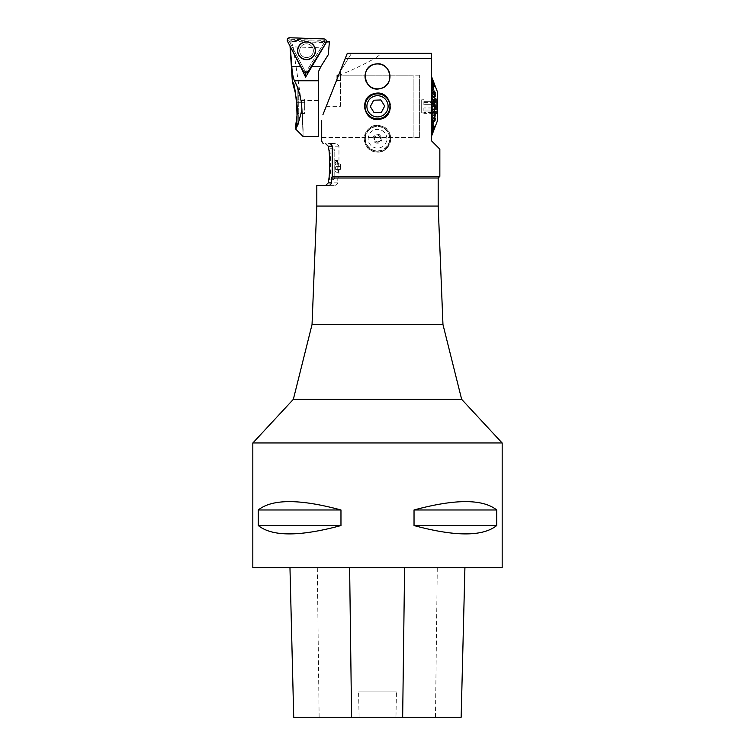 <?xml version="1.0" encoding="UTF-8"?>
<svg xmlns="http://www.w3.org/2000/svg" width="755" height="755" viewBox="0 0 755 755"><rect width="100%" height="100%" fill="white"/><g stroke="black" fill="none" stroke-linecap="round" stroke-linejoin="round"><path stroke-width="0.57" stroke-dasharray="3.77 2.83" d="M326.084 42.733L324.792 41.931A0.963 0.963 0 0 0 324.018 40.459L289.75 39.26A0.963 0.963 0 0 0 288.872 40.676L304.973 70.942A0.963 0.963 0 0 0 306.624 70.998L324.943 41.44A0.963 0.963 0 0 1 324.792 41.931L326.453 41.487M329.322 42.761L291.241 41.383L293.119 46.857L328.85 48.15L329.425 41.591L325.103 41.44M297.196 106.295L297.196 125.028L298.291 125.028L298.291 87.618L298.291 125.028L295.384 127.859M296.234 97.263L295.705 94.356M292.468 82.144L298.291 87.618L297.196 87.618L297.196 106.285M297.196 125.028L297.196 87.618M297.196 113.524L297.196 99.122L297.196 113.524L304.671 113.524L304.671 109.919L297.196 109.919L304.671 109.919L304.671 102.727L297.196 102.727L304.671 102.727L304.671 99.122L297.196 99.122M304.671 99.122L304.671 113.524M291.241 41.383L290.628 40.855L290.147 41.308L290.25 46.489M301.49 102.991L301.925 109.654L301.49 102.991L293.119 46.857M301.925 109.654C298.772 122.329 296.611 128.737 295.45 128.86C296.668 128.661 298.82 122.253 301.925 109.654C303.51 144.516 303.51 144.535 301.925 109.654M301.122 100.547L318.412 100.547L318.412 71.904L319.176 69.262L328.283 54.69L328.85 48.15M318.412 100.547L318.412 136.561M324.943 41.44L291.26 40.26L290.147 41.308M291.26 40.26L290.628 40.855M324.792 41.931L305.747 72.414L290.279 43.309M305.728 72.971L305.747 72.414M306.266 57.569A6.861 6.861 0 0 0 312.561 47.489A6.861 6.861 0 0 0 300.688 47.074A6.861 6.861 0 0 0 306.266 57.569A6.861 6.861 0 0 0 312.561 47.489A6.861 6.861 0 0 0 300.688 47.074A6.861 6.861 0 0 0 306.266 57.569A6.861 6.861 0 0 1 300.688 47.074A6.861 6.861 0 0 1 312.561 47.489A6.861 6.861 0 0 1 306.266 57.569A6.861 6.861 0 0 1 300.688 47.074A6.861 6.861 0 0 1 312.561 47.489A6.861 6.861 0 0 1 306.266 57.569A6.861 6.861 0 0 0 312.561 47.489A6.861 6.861 0 0 0 300.688 47.074A6.861 6.861 0 0 0 306.266 57.569A6.861 6.861 0 0 1 300.688 47.074A6.861 6.861 0 0 1 312.561 47.489A6.861 6.861 0 0 1 306.266 57.569M337.155 78.879L337.155 75.151M413.145 137.495L413.145 75.151L413.145 137.495L337.155 137.495M293.346 399.32L461.654 399.32M502.113 442.959L252.887 442.959M431.332 53.331L381.973 53.331L375.037 58.314M431.332 58.324L375.018 58.324C361.381 65.742 349.197 71.48 338.466 75.547L322.885 114.807L347.3 53.331L351.556 53.331L339.873 72.036L351.556 53.331L381.964 53.331M431.303 53.303L431.303 140.609M375.82 151.878C391.59 154.747 396.545 129.209 380.907 125.934C363.448 120.526 357.625 150.292 375.82 151.878A13.25 13.25 0 0 1 364.278 137.891A13.25 13.25 0 0 1 377.5 125.49A13.25 13.25 0 0 1 390.722 139.581A13.25 13.25 0 0 1 375.82 151.878M431.322 140.628L439.844 149.15M439.844 176.359L338.929 176.359M328.18 185.371L333.842 185.371C335.579 185.636 336.9 184.796 337.787 182.87L337.787 178.01L338.948 176.396L338.967 146.215C338.117 144.309 336.796 143.478 335.003 143.724L335.05 143.724M323.244 143.695L321.687 141.204M321.705 120.545L321.705 141.232M316.817 206.068L438.183 206.068M333.842 185.371L316.817 185.371M337.787 178.01L438.183 178.01M312.041 324.508L442.959 324.508M322.895 114.779L338.485 75.538M435.069 106.559L431.303 106.559L431.303 102.727L431.303 109.919L431.303 106.559L434.776 106.559L431.303 106.087L435.069 106.087A57.89 54.077 -90 0 1 435.069 106.559L434.776 106.559M433.342 103.397L433.634 103.501A68.375 63.373 108.2 0 0 433.634 103.029L431.303 102.265L431.303 98.962L431.303 102.265M433.342 100.292L433.634 100.481A68.375 61.863 123.1 0 0 433.634 100.028L431.303 98.509L431.303 95.309L431.303 98.509M433.342 97.282L433.634 97.555A68.375 59.39 133.9 0 0 433.634 97.121L431.303 94.875L431.303 88.571L431.303 94.875M431.303 89.09L431.303 85.608L431.303 89.09L434.776 94.441L431.303 89.09M431.303 85.608L433.634 89.798A68.375 46.565 150.8 0 0 433.634 89.458L431.303 85.268L431.303 82.956L431.303 85.268M431.303 82.956L433.634 87.674A68.375 40.713 153.6 0 0 433.634 87.382L431.303 82.663L431.303 80.681L431.303 82.663M431.303 80.681L433.634 85.853A68.375 34.22 155.7 0 0 433.634 85.598L431.303 80.436L431.303 78.813L431.303 80.436M431.303 78.813L433.634 84.352A68.375 27.199 157.1 0 0 433.634 84.154L431.303 77.378L431.303 78.614M435.012 86.627L431.303 78.199L431.303 76.397L433.634 82.408A68.375 11.967 158.8 0 0 433.634 82.314L431.303 76.302M431.303 75.887L433.634 81.993A68.375 4.011 159.1 0 0 433.634 81.965L431.303 75.849M431.303 77.378L435.069 86.749A57.89 16.714 -21.9 0 0 435.069 86.608L431.303 78.058L433.634 82.408L431.303 76.397M431.303 91.836L433.634 94.366A68.375 55.974 141.6 0 1 433.634 94.771L433.351 94.422M431.303 110.268L431.303 113.684L431.303 110.268L433.342 109.598L431.303 109.805L433.634 109.145L431.303 109.919M431.303 113.92L431.303 117.336L431.303 113.92L433.342 112.589L431.303 113.467L433.634 112.165L431.303 113.684M431.303 117.45L431.303 120.819L431.303 117.45L433.342 115.477L431.303 117.016L433.634 115.081L431.303 117.336M431.303 120.819L431.303 124.065L431.303 120.809L433.634 118.28A68.375 55.974 38.4 0 0 433.634 117.865L433.351 118.224M431.303 123.556L431.303 127.038L431.303 123.556L434.776 118.205L431.303 123.556M433.474 123.15L431.303 126.783L431.303 129.681L431.303 126.783L433.634 123.188A68.375 46.565 29.2 0 0 433.634 122.848L431.303 127.038M433.512 125.226L431.303 129.313L431.303 131.965L431.303 129.313L433.634 125.264A68.375 40.713 26.4 0 0 433.634 124.971L431.303 129.681M433.54 127.01L431.303 131.474L431.303 133.833L431.303 131.474L433.634 127.038A68.375 34.22 24.3 0 0 433.634 126.793L431.303 131.965M433.568 128.463L431.303 133.239L431.303 135.268L431.303 133.239L433.634 128.492A68.375 27.199 22.9 0 0 433.634 128.293L431.303 133.833M431.303 134.437L431.303 136.249L431.303 134.437L434.776 125.783L431.303 134.437M433.606 130.313L431.303 136.759L433.634 130.322A68.375 11.967 21.2 0 0 433.634 130.237L431.303 136.249M433.625 130.681L431.303 135.891L433.634 130.653A68.375 4.011 20.9 0 0 433.634 130.653L431.303 136.787M374.839 119.139A13.09 13.09 0 0 1 370.818 117.582M368.242 115.581A13.09 13.09 0 0 1 366.977 98.537A13.09 13.09 0 0 1 386.315 96.64A13.09 13.09 0 0 1 379.152 119.309M377.5 118.79A12.467 12.467 0 0 1 366.704 100.085A12.467 12.467 0 0 1 388.296 100.085A12.467 12.467 0 0 1 377.5 118.79M326.254 106.323L340.411 106.323L340.411 71.178L340.411 80.502L336.513 80.502M340.411 106.323L340.411 80.502M377.5 88.911A12.514 12.514 0 0 0 389.42 80.219A12.514 12.514 0 0 0 369.223 67.016A12.514 12.514 0 0 0 377.5 88.911M328.774 179.879L332.304 179.879A2.492 2.492 0 0 0 334.795 177.387A2.492 2.492 0 0 1 332.304 179.879L332.304 148.716A2.492 2.492 0 0 1 334.795 151.208A2.492 2.492 0 0 0 332.304 148.716L332.304 179.879A2.492 2.492 0 0 0 334.795 177.387L334.795 151.208L334.795 177.387A2.492 2.492 0 0 1 332.304 179.879L328.774 179.879C331.285 180.889 331.294 147.725 328.774 148.716L332.304 148.716L328.774 148.716M334.795 170.573L334.795 167.223M337.192 166.468A6.238 0.764 90 0 0 337.891 173.008A6.238 0.764 90 0 0 337.947 173.027A6.238 0.764 90 0 0 338.712 166.789A6.238 0.764 90 0 0 337.947 160.56A6.238 0.764 90 0 0 337.891 160.57A6.238 0.764 90 0 0 337.192 166.468M340.486 164.071L339.873 166.629L340.448 169.677L340.486 164.071L335.531 164.071L335.107 169.507L335.531 164.071M340.665 166.959L335.711 166.959M340.448 169.677L335.494 169.677M340.052 169.507L335.107 169.507M339.873 166.629L334.927 166.629M340.09 163.911L335.135 163.911M334.748 166.553A4.7 0.576 90 0 0 335.277 171.479A4.7 0.576 90 0 0 335.89 166.789A4.7 0.576 90 0 0 335.277 162.099A4.7 0.576 90 0 0 334.748 166.553M377.5 142.195A3.454 3.454 0 0 0 380.492 137.014A3.454 3.454 0 0 0 374.508 137.014A3.454 3.454 0 0 0 377.5 142.195M377.5 143.176A4.445 4.445 0 0 1 373.055 138.741A4.445 4.445 0 0 1 377.5 134.296A4.445 4.445 0 0 1 381.945 138.741A4.445 4.445 0 0 1 377.5 143.176M380.614 138.741A3.114 3.114 0 0 0 375.943 136.042A3.114 3.114 0 0 0 375.943 141.44A3.114 3.114 0 0 0 380.614 138.741A3.114 3.114 0 0 0 375.943 136.042A3.114 3.114 0 0 0 375.943 141.44A3.114 3.114 0 0 0 380.614 138.741M386.853 138.741A9.353 9.353 0 0 0 372.828 130.643A9.353 9.353 0 0 0 372.828 146.838A9.353 9.353 0 0 0 386.853 138.741M365.344 138.741A12.155 12.155 0 0 1 383.578 128.208A12.155 12.155 0 0 1 383.578 149.263A12.155 12.155 0 0 1 365.344 138.741M365.033 138.741A12.467 12.467 0 0 0 377.5 151.208A12.467 12.467 0 0 0 389.967 138.741A12.467 12.467 0 0 0 377.5 126.274A12.467 12.467 0 0 0 365.033 138.741M377.5 151.208A12.467 12.467 0 0 1 366.704 132.502A12.467 12.467 0 0 1 388.296 132.502A12.467 12.467 0 0 1 377.5 151.208M421.696 112.863L421.696 99.773L421.696 112.863L423.876 112.863M423.876 112.627L423.876 113.637L423.876 112.627L433.54 112.627L423.876 112.627M423.876 110.985L423.876 107.965L423.876 110.985L423.876 107.965L423.876 110.985L433.54 110.985L434.304 109.975L433.54 107.965L423.876 107.965L433.54 107.965L433.54 104.671L423.876 104.671L423.876 101.661L423.876 104.671L423.876 101.661L423.876 104.671L433.54 104.671L434.304 102.661L433.54 104.671L434.304 109.975L433.54 110.985L423.876 110.985M423.876 100.009L423.876 99.009L423.876 100.009L433.54 100.009L423.876 100.009M423.876 102.661L434.304 102.661L433.54 101.661L434.304 102.661L423.876 102.661M423.876 101.661L433.54 101.661L423.876 101.661M423.876 99.009L434.304 99.009L433.54 100.009L434.474 98.839L434.474 113.807L434.474 98.839L436.654 98.839L436.654 113.807L434.474 113.807L433.54 112.627L434.304 113.637L423.876 113.637M423.876 109.975L434.304 109.975L423.876 109.975M433.54 112.627L433.54 110.985L433.54 112.627M433.54 100.009L433.54 101.661L433.54 100.009M437.589 114.345L436.654 113.807L436.654 98.839L437.589 98.301L437.589 114.345L437.589 98.301M434.852 94.045L431.303 88.712L435.069 93.997A57.89 43.752 -33 0 1 435.069 94.375L431.303 88.571M433.634 89.458L431.303 85.862L433.474 89.496M433.634 87.382L431.303 83.333L433.512 87.42M433.634 85.598L431.303 81.172L433.54 85.636M433.634 84.154L431.303 79.398L433.568 84.173M433.634 82.314L431.303 77.161L433.606 82.333M433.634 81.965L431.303 76.727L433.625 81.965M431.303 95.196L433.634 97.555L431.303 95.309M431.303 98.726L433.634 100.481L431.303 98.962M431.303 102.727L433.342 103.511L433.634 103.029M431.303 124.065L435.069 118.271A57.89 43.752 -147 0 1 435.069 118.648L431.303 123.933L434.852 118.601M431.303 135.268L435.069 125.887A57.89 16.714 -158.1 0 1 435.069 126.038L431.303 134.588L435.012 126.019M437.589 92.28L437.589 120.366M431.303 120.394L433.342 117.818L431.303 120.394M433.634 130.653L431.303 136.759M433.634 130.322L431.303 136.344M435.069 126.038L431.303 135.419M433.634 128.492L431.303 134.031M433.634 127.038L431.303 132.21M433.634 125.264L431.303 129.983M433.634 123.188L431.303 127.378M435.069 118.648L431.303 124.443M433.634 118.28L431.303 121.225M433.634 115.515L431.303 117.771M433.634 112.618L431.303 114.137M433.634 109.607L431.303 110.381M431.303 102.378L433.342 103.048M433.634 94.366L431.303 91.421M435.069 93.997L431.303 88.193M434.776 86.863L431.303 78.199L434.776 86.863M435.069 86.608L431.303 77.227M374.14 112.684L381.332 112.419L384.691 106.049L380.86 99.953L373.668 100.226L370.309 106.597L374.14 112.684M289.967 567.637L464.92 567.637L289.967 567.637M461.154 717.25L395.95 717.25L396.469 691.07L358.568 691.07L396.469 691.07M293.714 717.25L359.087 717.25L358.568 691.07M359.087 717.25L395.95 717.25M502.179 567.637L252.821 567.637M414.033 509.974C455.218 498.847 482.775 498.847 496.705 509.974L496.705 525.555C482.775 536.682 455.218 536.682 414.033 525.555L414.033 509.974L496.705 509.974M258.295 509.974C272.225 498.847 299.782 498.847 340.967 509.974L340.967 525.555C299.782 536.682 272.225 536.682 258.295 525.555L258.295 509.974L340.967 509.974M340.967 525.555L258.295 525.555M496.705 525.555L414.033 525.555M419.374 137.495L419.374 75.151L419.374 137.495L321.705 137.495M432.606 92.28L432.606 120.366L432.606 92.28L435.427 92.28L435.427 120.366L435.427 92.28L434.531 90.742L434.531 121.904L434.531 90.742L432.606 90.742L432.606 121.904L432.606 90.742M432.606 120.366L435.427 120.366L434.531 121.904L432.606 121.904M306.813 41.959A8.767 8.767 0 0 0 298.867 55.002A8.767 8.767 0 0 0 313.995 55.266A8.767 8.767 0 0 0 306.813 41.959A8.767 8.767 0 0 1 315.26 51.019A8.767 8.767 0 0 1 306.2 59.466A8.767 8.767 0 0 1 297.753 50.406A8.767 8.767 0 0 1 306.813 41.959M306.209 59.173A8.465 8.465 0 0 1 298.046 50.415A8.465 8.465 0 0 1 306.804 42.252A8.465 8.465 0 0 1 314.967 51.01A8.465 8.465 0 0 1 306.209 59.173A8.465 8.465 0 0 0 313.976 46.735A8.465 8.465 0 0 0 299.329 46.225A8.465 8.465 0 0 0 306.209 59.173M307.917 71.81L306.624 70.998M289.807 37.75L289.75 39.26M324.074 38.949L324.018 40.459M287.532 41.383L288.872 40.676M303.633 71.659L304.973 70.942M338.948 146.215L328.255 146.215M337.787 182.87L328.255 182.87M435.475 717.25L437.277 567.637M319.129 717.25L317.308 567.637M289.92 44.573L290.024 46.055M338.636 75.151L413.145 75.151M334.795 173.027L337.947 173.027M334.795 160.56L337.947 160.56M335.277 171.479L337.891 173.008M335.277 162.099L337.891 160.57M421.696 99.773L423.876 99.773M419.374 75.151L340.411 75.151"/><path stroke-width="1.13" d="M311.541 66.582L320.847 66.582L328.283 54.69L329.425 41.591L326.896 41.506L305.586 77.152L305.728 72.971M290.024 46.055L292.364 81.842C295.951 82.437 298.989 127.255 295.384 127.859L297.196 114.118L297.196 106.285M297.196 106.295L296.234 97.263M295.705 94.356L292.468 82.144M290.25 46.489L291.817 66.582L300.584 66.582L305.586 77.152M301.925 109.654C298.772 122.329 296.611 128.737 295.45 128.86C296.668 128.661 298.82 122.253 301.925 109.654L301.49 102.991L301.925 109.654C303.51 144.516 303.51 144.535 301.925 109.654M291.817 66.582C292.185 72.735 293.053 77.463 294.431 80.766C297.385 85.957 299.744 93.365 301.49 102.991M290.345 46.876L300.584 66.582M320.847 66.582L318.412 71.904L318.412 136.561L303.142 136.561L295.45 128.86L295.384 127.859M306.502 41.77A8.947 8.947 0 0 0 298.763 55.181A8.947 8.947 0 0 0 314.25 55.181A8.947 8.947 0 0 0 306.502 41.77M307.917 71.81L326.084 42.733A2.473 2.473 0 0 0 324.074 38.949L289.807 37.75A2.473 2.473 0 0 0 287.532 41.383L303.633 71.659A2.473 2.473 0 0 0 307.917 71.81L326.084 42.733C326.802 40.732 326.132 39.468 324.074 38.949L289.807 37.75C287.712 38.127 286.957 39.335 287.532 41.383L303.633 71.659C305.001 73.282 306.426 73.329 307.917 71.81M306.19 59.654A8.947 8.947 0 0 1 298.923 45.97A8.947 8.947 0 0 1 314.401 46.508A8.947 8.947 0 0 1 306.19 59.654M338.636 75.151L337.155 75.151L337.155 78.879M461.654 399.32L293.346 399.32L252.887 442.959L502.113 442.959L461.654 399.32L442.959 324.508L312.041 324.508L293.346 399.32M431.332 58.324L345.299 58.324L347.3 53.331L431.332 53.331M431.303 58.295L431.303 53.303M379.152 119.309C363.561 122.14 358.682 96.885 374.15 93.667C391.401 88.344 397.13 117.752 379.152 119.309A13.09 13.09 0 0 1 374.839 119.139M375.943 63.986C390.873 61.306 395.469 85.485 380.652 88.514C364.165 93.526 358.767 65.44 375.943 63.986M332.219 176.359L439.844 176.359L439.844 149.15L431.322 140.628M431.303 140.609L431.303 58.324M322.876 114.817L345.318 58.324M321.705 141.232L321.705 120.545M321.687 141.204L323.244 143.695M335.003 143.724L328.859 143.724M328.821 143.724C330.36 143.478 331.502 144.309 332.257 146.215L332.257 176.396L331.539 178.01L331.539 182.87C330.766 184.796 329.652 185.626 328.18 185.371L316.817 185.371L316.817 206.068L312.041 324.508M331.539 178.01L438.183 178.01L438.183 206.068L316.817 206.068M438.183 206.068L442.959 324.508M370.818 117.582A13.09 13.09 0 0 1 368.242 115.581M328.368 148.716L328.368 148.716C329.982 147.735 329.982 180.841 328.368 179.879L328.368 179.879M386.447 67.714A12.467 12.467 0 0 0 365.505 72.99A12.467 12.467 0 0 0 380.548 88.486A12.467 12.467 0 0 0 386.447 67.714A12.467 12.467 0 0 1 383.625 87.259A12.467 12.467 0 0 1 365.439 79.568A12.467 12.467 0 0 1 386.447 67.714M431.303 98.726L433.634 100.028A68.375 61.863 123.1 0 1 433.634 100.481L431.303 98.962M431.303 95.196L433.634 97.121A68.375 59.39 133.9 0 1 433.634 97.555L431.303 95.309M433.351 94.422L433.634 94.366A68.375 55.974 141.6 0 1 433.634 94.771L431.303 91.827M431.303 88.571L435.069 94.375A57.89 43.752 -33 0 0 435.069 93.997L434.852 94.045M433.474 89.496L433.634 89.458A68.375 46.565 150.8 0 1 433.634 89.798L431.303 85.608M433.512 87.42L433.634 87.382A68.375 40.713 153.6 0 1 433.634 87.674L431.303 82.956M433.54 85.636L433.634 85.598A68.375 34.22 155.7 0 1 433.634 85.853L431.303 80.681M433.568 84.173L433.634 84.154A68.375 27.199 157.1 0 1 433.634 84.352L431.303 78.813M431.303 77.378L435.069 86.749A57.89 16.714 -21.9 0 0 435.069 86.608L435.012 86.627M433.606 82.333L433.634 82.314A68.375 11.967 158.8 0 1 433.634 82.408L431.303 76.397M433.625 81.965L433.634 81.965A68.375 4.011 159.1 0 1 433.634 81.993L431.303 75.887M433.625 130.681L433.634 130.681A68.375 4.011 20.9 0 1 433.634 130.681L431.303 136.759M433.606 130.313L431.303 136.344M431.303 136.249L433.634 130.237A68.375 11.967 21.2 0 1 433.634 130.322M435.012 126.019L435.069 126.038A57.89 16.714 -158.1 0 0 435.069 125.887L431.303 135.268M433.568 128.463L431.303 134.031M431.303 133.833L433.634 128.293A68.375 27.199 22.9 0 1 433.634 128.492M433.54 127.01L431.303 132.21M431.303 131.965L433.634 126.793A68.375 34.22 24.3 0 1 433.634 127.038M433.512 125.226L431.303 129.983M431.303 129.681L433.634 124.971A68.375 40.713 26.4 0 1 433.634 125.264M433.474 123.15L431.303 127.378M431.303 127.038L433.634 122.848A68.375 46.565 29.2 0 1 433.634 123.188M434.852 118.601L435.069 118.648A57.89 43.752 -147 0 0 435.069 118.271L431.303 124.065M433.351 118.224L431.303 121.225M431.303 120.819L433.634 117.865A68.375 55.974 38.4 0 1 433.634 118.28M433.342 115.364L431.303 117.771M431.303 117.336L433.634 115.081A68.375 59.39 46.1 0 1 433.634 115.515M433.342 112.353L431.303 114.137M431.303 113.684L433.634 112.165A68.375 61.863 56.9 0 1 433.634 112.618M433.342 109.239L431.303 110.381M431.303 109.919L433.634 109.145A68.375 63.373 71.8 0 1 433.634 109.607M431.303 102.378L433.634 103.029A68.375 63.373 108.2 0 1 433.634 103.501L431.303 102.727M431.303 136.834L437.589 120.366L437.589 92.28L433.634 81.965M435.069 106.559A57.89 54.077 -90 0 0 435.069 106.087L431.303 106.559L434.776 106.559M431.303 110.268L433.342 109.598M431.303 113.92L433.342 112.589M431.303 117.45L433.342 115.477M435.069 118.648L431.303 124.443M435.069 126.038L431.303 135.419M433.634 130.681L431.303 136.787M433.634 82.314L431.303 76.302M435.069 86.608L431.303 77.227M433.634 84.154L431.303 78.614M433.634 85.598L431.303 80.436M433.634 87.382L431.303 82.663M433.634 89.458L431.303 85.268M435.069 93.997L431.303 88.193M433.634 94.366L431.303 91.421M433.634 97.121L431.303 94.875M433.634 100.028L431.303 98.509M433.634 103.029L431.303 102.265M374.14 112.684L381.332 112.419L384.691 106.049L380.86 99.953L373.668 100.226L370.309 106.597L374.14 112.684M368.129 101.368A10.598 10.598 0 0 0 377.896 116.912A10.598 10.598 0 0 0 386.475 100.679A10.598 10.598 0 0 0 368.129 101.368M366.477 100.5A12.467 12.467 0 0 0 377.5 118.79A12.467 12.467 0 0 0 381.473 94.507A12.467 12.467 0 0 0 366.477 100.5M293.723 717.25L289.967 567.637L293.714 717.25L461.154 717.25L464.91 567.637M252.821 442.959L252.821 567.637L502.179 567.637L502.179 442.959M496.705 509.974C482.775 498.847 455.218 498.847 414.033 509.974L414.033 525.555C455.218 536.682 482.775 536.682 496.705 525.555L496.705 509.974L414.033 509.974M340.967 509.974C299.782 498.847 272.225 498.847 258.295 509.974L258.295 525.555C272.225 536.682 299.782 536.682 340.967 525.555L340.967 509.974L258.295 509.974M258.295 525.555L340.967 525.555M414.033 525.555L496.705 525.555M294.431 80.766L318.412 80.766M325.754 143.724L328.255 146.215L332.238 146.215M328.255 179.879L328.255 182.87L331.539 182.87M351.585 717.25L349.622 567.637M402.66 717.25L404.595 567.637M438.183 178.01L439.844 176.359M328.255 146.215L328.255 148.716M328.255 182.87L325.754 185.371M461.154 717.25L464.92 567.637"/></g></svg>
